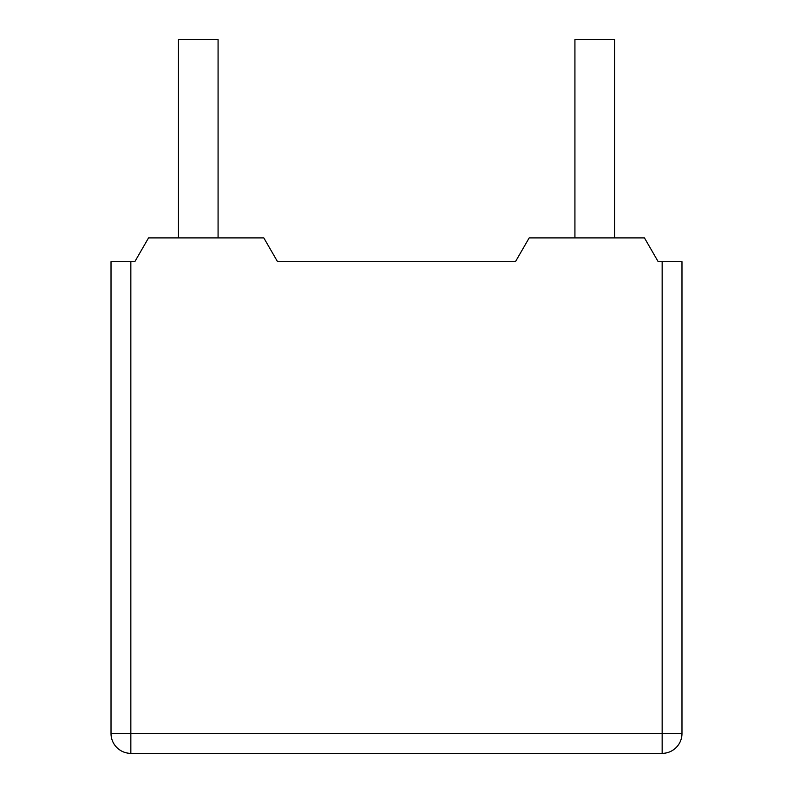 <?xml version="1.0" encoding="UTF-8"?>
<svg xmlns="http://www.w3.org/2000/svg" width="793" height="793" viewBox="0 0 793 793"><rect width="100%" height="100%" fill="white"/><g stroke="black" fill="none" stroke-linecap="round" stroke-linejoin="round"><path stroke-width="1.19" d="M134.81 261.69L148.549 237.9L263.811 237.9L277.55 261.69L515.45 261.69L529.189 237.9L644.451 237.9L658.19 261.69L681.98 261.69L681.98 733.525A19.825 19.825 0 0 1 662.155 753.35L130.845 753.35L662.155 753.35A19.825 19.825 0 0 0 681.98 733.525L111.02 733.525A19.825 19.825 0 0 0 130.845 753.35A19.825 19.825 0 0 1 111.02 733.525L111.02 261.69L134.81 261.69M277.55 261.69L515.45 261.69M681.98 261.69L681.98 733.525M178.425 237.9L178.425 39.65L218.075 39.65L218.075 237.9M574.925 237.9L574.925 39.65L614.575 39.65L614.575 237.9M130.845 261.69L130.845 753.35M662.155 261.69L662.155 753.35"/></g></svg>
